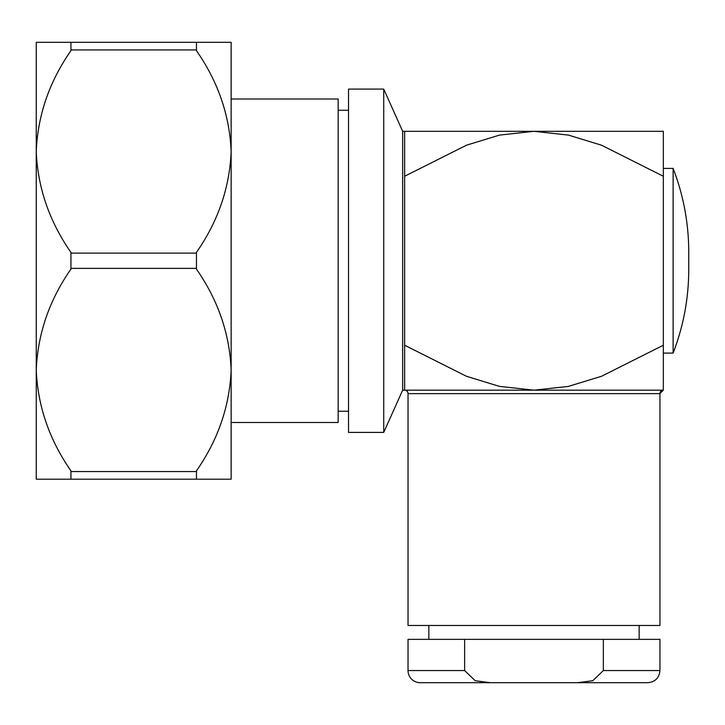 <?xml version="1.0" encoding="UTF-8"?>
<svg xmlns="http://www.w3.org/2000/svg" width="725" height="725" viewBox="0 0 725 725"><rect width="100%" height="100%" fill="white"/><g stroke="black" fill="none" stroke-linecap="round" stroke-linejoin="round"><path stroke-width="1.09" d="M428.837 625.476L428.837 639.35M639.142 625.476L639.142 639.35M490.417 682.696L420.165 682.696A12.135 12.135 0 0 1 408.03 670.562L408.03 639.35L464.643 639.35L464.643 670.562L475.201 680.712L490.417 682.696L577.562 682.696L592.823 680.702L603.336 670.562L603.336 639.35L659.949 639.35L659.949 670.562C659.233 677.929 655.192 681.98 647.815 682.696L577.562 682.696M420.165 682.696L450.243 682.696M404.641 176.257L466.51 145.19L499.516 135.104L533.99 131.316L568.4 135.086L601.496 145.199L663.339 176.257L663.339 131.316L404.641 131.316L404.641 345.236L466.411 376.257L499.335 386.353L533.99 390.177L568.291 386.425L601.523 376.284L663.339 345.236L663.339 353.084L673.126 353.084C683.494 326.114 688.705 298.183 688.75 269.292L688.75 252.2C688.705 223.309 683.494 195.378 673.126 168.408L673.126 353.084M231.139 99.008L338.167 99.008L338.167 422.485L231.139 422.485M383.733 89.093L348.517 89.093L348.517 432.399L383.733 432.399L383.733 89.093L402.656 131.316L402.656 390.177L383.733 432.399M404.641 345.236L404.641 390.177L404.641 345.236M36.25 455.98L36.25 401.369M659.949 393.639L659.949 625.476L408.03 625.476L408.03 393.639A3.471 3.471 0 0 0 404.641 390.177A3.471 3.462 -90 0 1 408.112 393.648L659.877 393.648L663.339 390.177L402.656 390.177M70.932 42.304L196.466 42.304L196.466 49.934L70.932 49.934L70.932 42.304L36.25 42.304L36.25 369.968C37.727 406.072 49.282 439.694 70.932 470.815L70.932 471.558L196.466 471.558L196.466 479.189L36.25 479.189L36.25 369.968C37.763 333.718 49.327 300.105 70.932 269.129L70.932 253.116L196.466 253.116L196.466 268.377L70.932 268.377M70.932 479.189L70.932 471.558M70.932 49.934L70.932 50.678C49.327 81.662 37.763 115.275 36.25 151.525C37.727 187.63 49.282 221.243 70.932 252.373L70.932 253.116M196.466 42.304L231.139 42.304L231.139 479.189L196.466 479.189M196.466 253.116L196.466 252.373C218.062 221.388 229.626 187.775 231.139 151.525C229.662 115.42 218.107 81.807 196.466 50.678L196.466 49.934M196.466 471.558L196.466 470.815C218.062 439.83 229.626 406.218 231.139 369.968C229.662 333.862 218.107 300.25 196.466 269.129L196.466 268.377M673.126 168.408L663.339 168.408L663.339 390.177A3.471 3.462 -90 0 0 659.877 393.648M464.643 639.35L603.336 639.35M603.336 670.562L659.949 670.562M408.03 670.562L464.643 670.562M338.167 411.238L348.517 411.238M402.656 131.316L404.641 131.316M338.167 110.254L348.517 110.254"/></g></svg>
